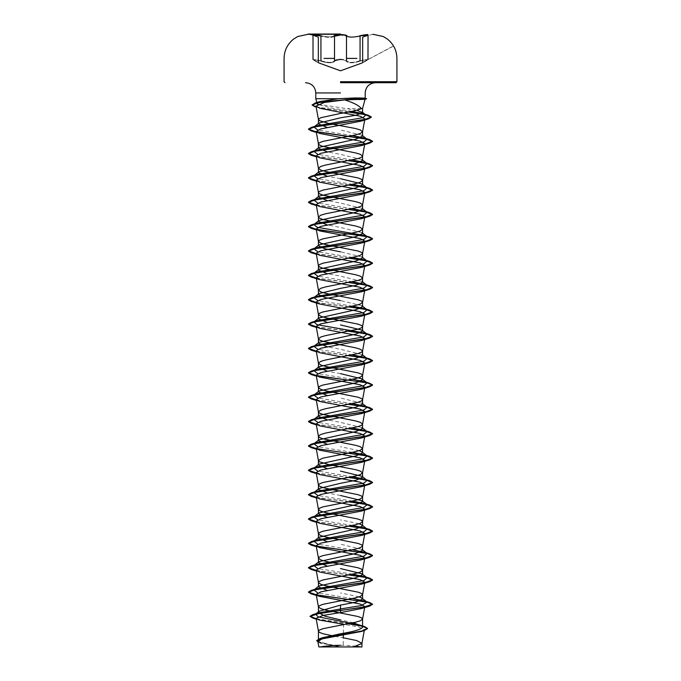 <?xml version="1.0" encoding="UTF-8"?>
<svg xmlns="http://www.w3.org/2000/svg" width="681" height="681" viewBox="0 0 681 681"><rect width="100%" height="100%" fill="white"/><g stroke="black" fill="none" stroke-linecap="round" stroke-linejoin="round"><path stroke-width="0.51" stroke-dasharray="3.4 2.55" d="M310.57 34.05L314.767 35.744C318.989 37.225 318.989 37.225 314.733 35.735C318.989 37.225 318.989 37.225 314.733 35.735C311.149 34.22 313.294 34.22 321.168 35.744C327.604 37.234 331.911 37.234 334.082 35.744C331.902 37.234 327.604 37.234 321.168 35.744L320.938 36.204C327.689 37.702 332.217 37.702 334.516 36.204C335.384 35.463 337.384 35.08 340.509 35.046C343.624 35.08 345.625 35.463 346.493 36.204C348.791 37.693 353.311 37.693 360.062 36.204L361.824 35.778M320.938 60.652L324.037 61.613C329.485 62.865 332.975 62.541 334.516 60.652C332.226 62.924 327.697 62.924 320.938 60.652L313.022 59.494L315.116 61.094C312.077 59.298 313.932 59.298 320.683 61.103C327.765 63.376 332.524 63.376 334.95 61.103C335.742 60.226 337.589 59.766 340.5 59.724C337.589 59.766 335.742 60.226 334.95 61.103C332.507 63.376 327.748 63.376 320.683 61.103C313.924 59.298 312.068 59.298 315.116 61.094C319.755 63.367 319.755 63.367 315.116 61.094C319.755 63.367 319.755 63.367 315.116 61.094L313.022 59.494L320.938 60.652L320.938 36.204L313.022 35.233L314.945 36.204L313.022 35.233L313.022 59.494L315.082 61.086L313.022 59.494M362.343 62.856L365.867 61.103C368.923 59.298 367.068 59.298 360.317 61.094C367.076 59.298 368.923 59.298 365.867 61.103C361.228 63.376 361.228 63.376 365.867 61.103C361.228 63.376 361.228 63.376 365.867 61.103L367.97 59.502L360.062 60.643C353.328 62.916 348.808 62.916 346.493 60.643C345.642 59.775 343.641 59.315 340.509 59.273C337.367 59.315 335.375 59.775 334.516 60.652L334.516 36.204A0.477 0.451 -136 0 0 334.082 35.744A0.477 0.451 -136 0 1 334.516 36.204C332.958 37.446 329.468 37.659 324.037 36.842L320.938 36.204L321.168 35.744M340.5 59.273L346.493 60.643A0.477 0.443 144.9 0 1 346.059 61.094A0.477 0.443 144.9 0 0 346.493 60.643C348.017 62.533 351.515 62.856 356.972 61.605L360.062 60.643L360.317 61.094C353.243 63.367 348.485 63.367 346.059 61.094C345.267 60.226 343.411 59.766 340.5 59.724C343.411 59.766 345.267 60.226 346.059 61.094C348.51 63.367 353.26 63.367 360.317 61.094L360.062 60.643L367.978 59.494L366.046 60.652C361.594 62.924 361.594 62.924 366.046 60.652C361.594 62.924 361.594 62.924 366.046 60.652L366.046 59.766M367.97 35.233L366.046 36.204L367.978 35.233L356.972 36.834C351.558 37.659 348.059 37.446 346.493 36.204L340.5 35.046M319.176 35.778L320.938 36.204M360.904 646.95L320.096 646.95M338.219 98.719L350.375 98.719M334.958 636.318L343.267 637.791L343.267 646.822L340.364 646.822L324.854 643.562L318.444 640.31M353.201 622.74L340.5 619.863M359.159 596.845L340.5 592.938M361.994 549.422L340.5 544.204M359.151 523.749L340.5 519.841M359.159 450.652L340.5 446.745M362.003 427.6L340.5 422.382L327.255 419.879M361.994 403.229L340.5 398.01M362.003 354.495L340.5 349.285L327.255 346.782M361.986 305.769L340.5 300.551M362.003 281.398L340.5 276.18L327.255 273.685M361.994 257.035L340.5 251.817M361.986 232.672L340.5 227.454L327.255 224.951M362.003 208.301L340.5 203.083L327.255 200.589M361.986 159.575L340.5 154.357L327.255 151.854M362.003 135.204L340.5 129.986M340.5 495.479L327.255 492.976M340.5 373.648L327.255 371.145M340.5 178.72L327.255 176.226M343.369 633.228L343.573 624.264L358.7 626.946L364.429 629.661M338.976 646.797L320.453 642.992L338.976 646.797L329.417 646.95L343.267 646.822M356.767 110.228L318.189 104.193M361.424 108.594L347.719 108.594M359.227 624.903L362.045 626.197M316.18 618.774L348.783 623.626M317.916 641.808L340.364 646.822M316.214 618.978L348.17 623.745M338.712 646.737L340.304 646.814M352.409 598.548L317.738 592.904M352.409 574.177L317.738 568.533M352.409 549.814L317.738 544.17M352.409 525.443L317.738 519.807M352.409 501.08L317.738 495.436M352.409 476.717L317.738 471.073M352.409 452.346L317.738 446.702M352.409 427.983L317.738 422.339M352.409 403.62L317.738 397.976M352.409 379.249L317.738 373.605M352.409 354.886L317.738 349.242M352.409 306.152L317.738 300.508M352.409 281.789L317.738 276.145M352.409 257.427L317.738 251.783M352.409 208.692L317.738 203.049M352.409 184.321L317.738 178.686M352.409 159.958L317.738 154.315M352.409 135.596L317.738 129.952M351.992 111.318L330.711 107.853L317.729 104.389M349.208 574.815L316.248 570.423M349.208 526.09L316.248 521.689M349.208 501.718L316.248 497.326M349.208 477.355L316.248 472.963M349.208 428.621L316.248 424.229M349.208 404.259L316.248 399.866M349.208 355.525L316.248 351.132M349.208 331.162L316.248 326.769M349.208 306.79L316.248 302.398M349.208 282.428L316.248 278.035M349.208 258.065L316.248 253.672M349.208 209.331L316.248 204.938M349.208 184.968L316.248 180.567M349.208 160.597L316.248 156.204M348.953 111.914L316.146 106.9M348.561 574.943L316.29 570.635M348.561 526.209L316.29 521.901M348.561 501.846L316.29 497.539M348.561 477.475L316.29 473.167M348.561 453.112L316.29 448.805M348.561 428.741L316.29 424.442M348.561 404.378L316.29 400.07M348.561 355.644L316.29 351.345M348.561 331.281L316.29 326.974M348.561 306.918L316.29 302.611M348.561 282.547L316.29 278.248M348.561 258.184L316.29 253.877M348.561 209.45L316.29 205.151M348.561 185.087L316.29 180.78M348.561 160.725L316.29 156.417M348.323 112.033L316.18 107.113L319.712 108.228M334.516 60.652A0.477 0.443 35 0 0 334.95 61.103A0.477 0.443 35 0 1 334.516 60.652M393.558 46.053L366.046 60.652M314.945 60.643C319.38 62.916 319.38 62.916 314.945 60.643C319.38 62.916 319.38 62.916 314.945 60.643L314.945 59.766M372.813 34.263L366.046 36.204C361.585 37.702 361.585 37.702 366.046 36.204C361.585 37.702 361.585 37.702 366.046 36.204L366.25 35.744C361.994 37.234 361.994 37.234 366.25 35.744C361.994 37.234 361.994 37.234 366.25 35.744L368.055 35.003L367.978 59.494L365.91 61.086L367.978 59.502M314.945 36.204C319.398 37.693 319.398 37.693 314.945 36.204C319.398 37.693 319.398 37.693 314.945 36.204L314.767 35.744L314.945 36.204M346.935 35.735A0.477 0.451 -44.2 0 0 346.493 36.204A0.477 0.451 -44.2 0 1 346.935 35.735C349.106 37.225 353.405 37.225 359.832 35.735L360.062 36.204L359.832 35.735C353.405 37.225 349.106 37.225 346.935 35.735C345.999 34.995 343.854 34.612 340.5 34.578M359.832 35.735C367.714 34.22 369.851 34.22 366.25 35.744M346.493 60.643L346.493 36.204M346.493 58.413L356.972 58.413M324.037 58.413L334.516 58.413M360.062 60.643L360.062 36.204M318.325 37.353C317.967 36.697 319.125 37.327 314.767 35.744L308.187 34.263M356.086 646.269A128.241 128.241 0 0 0 340.5 645.316M316.248 619.14L319.074 619.991M319.593 133.433L316.359 132.437M319.593 157.796L316.359 156.8M319.593 182.159L316.359 181.172M319.593 206.53L316.359 205.534M319.593 230.893L316.359 229.897M319.602 255.264L316.359 254.268M319.593 328.353L316.359 327.365M319.593 352.724L316.359 351.728M319.593 377.087L316.359 376.091M319.593 401.458L316.359 400.462M319.593 425.821L316.359 424.825M319.593 450.184L316.359 449.196M319.593 474.555L316.359 473.559M319.593 498.918L316.359 497.922M319.593 523.28L316.359 522.293M319.593 547.652L316.359 546.656M319.585 572.014L316.359 571.018M362.658 62.405L393.465 45.899M318.325 62.397L315.082 61.086L318.64 62.848M368.055 35.003L366.225 35.744C361.849 37.336 363.016 36.697 362.658 37.353M314.767 35.744L310.962 34.05"/><path stroke-width="1.02" d="M340.5 34.263L308.187 34.263L340.5 34.263M340.5 34.05L308.187 34.05L340.5 34.05M321.168 35.744C313.286 34.22 311.14 34.22 314.733 35.735M340.5 34.578C337.146 34.612 335.009 35.003 334.082 35.744C335.009 35.003 337.146 34.612 340.5 34.578C343.854 34.612 345.999 34.995 346.935 35.735M361.824 35.778L367.97 35.233M340.5 645.316A128.241 128.241 0 0 0 320.096 646.95L360.904 646.95A128.241 128.241 0 0 0 356.086 646.269M340.5 82.69L395.967 82.69L340.5 82.69M350.375 98.719L366.591 98.617L356.325 98.617L354.767 99.537L344.68 99.903L324.369 102.448L316.001 106.066L319.712 108.228L360.292 116.255L364.88 118.937L362.547 131.842L360.249 129.926L355.363 128.488L328.889 123.474L319.287 120.605L318.538 119.175L320.751 117.736L340.5 113.438C350.706 111.829 357.678 110.211 361.424 108.594L362.556 108.594L361.424 108.594C359.023 105.564 353.439 102.661 344.68 99.903M354.895 97.962L338.219 98.719L315.797 98.719L338.219 98.719L319.729 101.605L315.32 102.95L356.325 98.617L354.895 97.962C365.569 98.004 367.868 98.226 361.79 98.617L366.591 98.822L356.325 98.822L320.589 101.92L312.111 105.019L315.32 102.95M334.958 636.318L322.896 633.722L319.287 632.291L318.444 631.21L318.444 640.31L322.462 637.756L340.5 633.773C353.882 631.593 361.236 629.414 362.556 627.235L361.756 625.967L353.201 622.74M318.444 631.21L319.287 630.138L322.896 628.708L355.363 622.255L360.249 620.825L362.547 619.157L361.713 617.956L358.104 616.526L325.637 610.074L320.751 608.635L318.444 606.848L319.287 605.775L322.896 604.336L355.363 597.892L360.249 596.454L362.556 594.666L361.713 593.594L358.104 592.155L325.637 585.703L320.751 584.272L318.453 582.604L319.287 581.404L322.896 579.974L355.363 573.521L360.249 572.091L362.556 570.295L361.713 569.222L358.104 567.792L325.637 561.34L320.751 559.91L318.453 558.241L319.287 557.041L322.896 555.611L355.363 549.158L360.249 547.728L362.556 545.932L361.713 544.86L358.104 543.421L325.637 536.977L320.751 535.538L318.538 534.108L319.287 532.678L322.896 531.24L355.363 524.796L360.249 523.357L362.556 521.569L361.713 520.488L358.104 519.058L325.637 512.606L320.751 511.176L318.538 509.746L319.287 508.307L322.896 506.877L355.363 500.424L360.249 498.994L362.556 497.198L361.713 496.126L358.104 494.695L325.637 488.243L320.751 486.813L318.538 485.374L319.287 483.944L322.896 482.514L355.363 476.062L360.249 474.631L362.556 472.835L360.249 471.048L355.363 469.609L328.889 464.595L319.287 461.727L318.538 460.296L322.896 458.143L355.363 451.699L360.249 450.26L362.556 448.473L360.249 446.676L355.363 445.246L322.896 438.794L319.287 437.364L318.538 435.925L320.751 434.495L325.637 433.065L358.104 426.612L361.713 425.182L362.556 424.101L360.249 422.314L355.363 420.875L322.896 414.431L319.287 412.992L318.444 411.92L320.751 410.132L325.637 408.694L358.104 402.25L361.713 400.811L362.556 399.738L361.713 398.666L358.104 397.227L325.637 390.783L320.751 389.345L318.444 387.557L319.287 386.485L322.896 385.046L355.363 378.593L360.249 377.163L362.556 375.376L361.713 374.295L358.104 372.865L325.637 366.412L320.751 364.982L318.444 363.186L320.751 361.398L325.637 359.968L358.104 353.516L361.713 352.086L362.556 351.004L360.249 349.217L355.363 347.778L322.896 341.334L319.287 339.896L318.444 338.823L320.751 337.035L325.637 335.597L358.104 329.153L361.713 327.714L362.556 326.642L361.713 325.569L358.104 324.13L325.637 317.686L320.751 316.248L318.444 314.46L319.287 313.379L322.896 311.949L355.363 305.497L360.249 304.066L362.556 302.279L361.713 301.198L358.104 299.768L325.637 293.315L320.751 291.885L318.444 290.089L320.751 288.301L325.637 286.871L358.104 280.419L361.713 278.98L362.556 277.908L360.249 276.12L355.363 274.681L322.896 268.237L319.287 266.799L318.444 265.726L319.287 264.654L322.896 263.215L355.363 256.771L360.249 255.332L362.556 253.545L361.713 252.472L358.104 251.034L325.637 244.581L320.751 243.151L318.444 241.363L319.287 240.282L322.896 238.852L355.363 232.4L360.249 230.97L362.556 229.174L360.249 227.386L355.363 225.956L322.896 219.503L319.287 218.073L318.444 216.992L320.751 215.205L325.637 213.766L358.104 207.322L361.713 205.883L362.556 204.811L360.249 203.023L355.363 201.585L322.896 195.141L319.287 193.702L318.444 192.629L319.287 191.557L322.896 190.118L355.363 183.674L360.249 182.236L362.556 180.448L361.713 179.367L358.104 177.937L325.637 171.484L320.751 170.054L318.444 168.267L320.751 166.47L325.637 165.04L358.104 158.588L361.713 157.158L362.556 156.077L360.249 154.289L355.363 152.859L322.896 146.406L319.287 144.976L318.444 143.895L319.287 142.823L322.896 141.393L355.363 134.94L360.249 133.51L362.547 131.842M340.5 619.863L324.905 616.177L318.444 612.491L319.244 611.223L340.5 605.12L356.103 602.072L362.556 599.033L362.003 598.156L359.159 596.845M327.255 590.444L318.444 586.843L319.014 585.975L356.086 577.709L362.556 574.662L362.003 573.794L340.5 568.575M327.255 566.073L318.444 562.48L319.006 561.604L356.103 553.347L362.556 550.299L361.994 549.422L367.102 553.423L364.361 552.231L352.409 549.814M327.255 541.71L318.444 538.118L318.997 537.241L356.095 528.975L362.556 525.936L362.003 525.06L359.151 523.749M327.255 517.347L318.444 513.746L319.014 512.878L356.086 504.612L362.556 501.565L362.003 500.697L340.5 495.479M327.255 492.976L318.444 489.384L318.997 488.515L340.5 483.289L356.103 480.25L362.556 477.202L361.994 476.325L340.5 471.107M327.255 468.613L318.444 465.021L319.006 464.144L356.095 455.878L362.556 452.839L362.003 451.963L359.159 450.652M327.255 444.242L318.444 440.65L319.014 439.781L356.086 431.516L362.556 428.468L362.003 427.6L367.102 431.592L364.361 430.401L352.409 427.983M327.255 419.879L318.444 416.287L319.006 415.41L356.103 407.144L362.556 404.105L361.994 403.229L367.102 407.221L364.361 406.038L352.409 403.62M327.255 395.516L318.444 391.924L318.997 391.047L356.095 382.782L362.556 379.734L361.986 378.866L340.5 373.648M327.255 371.145L318.444 367.553L318.997 366.684L356.095 358.419L362.556 355.371L362.003 354.495L367.102 358.495L364.361 357.304L352.409 354.886M327.255 346.782L318.444 343.19L318.997 342.313L356.103 334.048L362.556 331.009L361.994 330.132L340.5 324.914M327.255 322.419L318.444 318.827L319.006 317.95L356.095 309.685L362.556 306.637L361.986 305.769L367.102 309.761L364.361 308.57L352.409 306.152M340.5 300.551L324.905 297.503L318.444 294.456L318.997 293.588L340.5 288.369L356.095 285.322L362.556 282.274L362.003 281.398L367.102 285.399L364.361 284.207L352.409 281.789M327.255 273.685L318.444 270.093L319.006 269.216L356.103 260.951L362.556 257.912L361.994 257.035L367.102 261.027L364.361 259.844L352.409 257.427M340.5 251.817L324.897 248.769L318.444 245.722L318.997 244.854L356.095 236.588L362.556 233.54L361.986 232.672M327.255 224.951L318.444 221.359L318.997 220.482L356.095 212.225L362.556 209.178L362.003 208.301L367.102 212.302L364.361 211.11L352.409 208.692M327.255 200.589L318.444 196.996L319.006 196.119L356.103 187.854L362.556 184.815L361.994 183.938L340.5 178.72M327.255 176.226L318.444 172.625L319.006 171.757L356.095 163.491L362.556 160.444L361.986 159.575L367.102 163.568L364.361 162.376L352.409 159.958M327.255 151.854L318.444 148.262L318.997 147.394L356.095 139.128L362.556 136.081L362.003 135.204L367.102 139.205L364.361 138.013L352.409 135.596M327.255 127.492L318.444 123.899L319.006 123.023L340.5 117.804L356.103 115.225L362.556 112.654L356.767 110.228M349.43 646.95L353.311 646.95L361.926 643.451L364.429 629.661L361.151 631.517L322.368 638.804L317.823 641.281L321.211 643.23M361.926 643.451L361.943 646.95L318.853 646.95L317.823 641.281M361.943 643.324L356.674 640.557L343.267 637.791L343.369 633.228M340.5 605.12L340.5 608.959L318.223 612.96L315.558 614.143L318.18 616.833L359.227 624.903L364.556 626.588L367.578 628.427L362.079 630.955L319.993 638.557L316.75 640.583L317.916 641.808M361.756 625.967L362.556 627.235L362.556 619.029M362.003 598.156L367.102 602.149L361.313 605.554L340.5 608.959L340.5 610.304L312.902 614.585L310.085 616.254L316.18 618.774M348.783 623.626L364.556 626.588M364.607 607.001L361.407 608.567L340.5 612.577L340.5 610.499L369.723 606.056L372.558 604.209L363.169 607.256L318.802 613.479L310.085 616.458L313.175 618.229L316.214 618.978M348.17 623.745L362.292 626.188L367.578 628.623L364.207 630.589L321.815 638.242L316.75 640.787L320.453 642.992M340.5 612.577L322.998 615.437L316.095 618.297L319.074 619.991L343.573 624.264M364.42 119.626L361.151 121.116L320.777 128.922L316.18 131.459L319.593 133.433L360.155 141.086L364.82 143.64L362.547 156.204M364.616 144.049L361.407 145.615L320.836 153.276L316.18 155.83L319.593 157.796L360.164 165.457L364.82 168.011L362.547 180.567M364.616 168.411L361.407 169.978L320.828 177.639L316.18 180.193L319.593 182.159L360.164 189.82L364.82 192.374L361.407 194.349L320.836 202.002L316.18 204.555L319.593 206.53L360.164 214.192L364.82 216.745L361.407 218.712L320.845 226.373L316.18 228.927L319.593 230.893L360.155 238.554L364.812 241.108L361.407 243.074L320.845 250.736L316.188 253.289L319.602 255.264L360.164 262.917L364.812 265.471L361.407 267.446L320.828 275.107L316.18 277.652L319.593 279.627L360.172 287.288L364.82 289.842L361.407 291.808L320.836 299.47L316.18 302.024L319.593 303.99L360.172 311.651L364.82 314.205L361.407 316.171L320.836 323.833L316.18 326.386L319.593 328.353L360.164 336.014L364.82 338.568L361.407 340.543L320.836 348.195L316.18 350.758L319.593 352.724L360.164 360.385L364.82 362.939L361.407 364.905L320.828 372.567L316.18 375.12L319.593 377.087L360.164 384.748L364.82 387.302L361.407 389.268L320.828 396.938L316.188 399.483L319.593 401.458L360.172 409.119L364.812 411.664L361.407 413.639L320.836 421.301L316.188 423.854L319.593 425.821L360.155 433.482L364.82 436.036L362.547 448.592M364.616 436.436L361.407 438.002L320.845 445.663L316.18 448.217L319.593 450.184L360.155 457.845L364.82 460.399L362.547 472.963M364.616 460.807L361.407 462.365L320.845 470.026L316.18 472.58L319.593 474.555L360.164 482.208L364.82 484.761M364.616 485.17L361.407 486.736L320.828 494.397L316.18 496.951L319.593 498.918L360.172 506.579L364.812 509.133L362.547 521.689M364.607 509.533L361.407 511.099L320.828 518.76L316.188 521.314L319.593 523.28L360.164 530.942L364.812 533.495L362.547 546.06M364.607 533.904L361.407 535.47L320.845 543.123L316.188 545.677L319.593 547.652L360.147 555.304L364.812 557.867L362.547 570.423M364.616 558.267L361.407 559.833L320.828 567.494L316.18 570.048L319.585 572.014L360.155 579.676L364.82 582.229L362.547 594.785M364.616 582.63L361.407 584.196L320.845 591.857L316.18 594.411L319.593 596.377L360.164 604.038L364.82 606.592L362.547 619.157M361.79 98.719L364.973 99.256L366.591 98.822L361.628 98.822C367.749 99.247 365.459 99.486 354.767 99.537M318.189 104.193L317.048 103.384L319.729 101.605M367.102 602.149L364.361 600.965L352.409 598.548M317.738 592.904L313.898 589.967L316.639 588.784L363.926 580.535L367.102 577.786L364.361 576.594L352.409 574.177M317.738 568.533L313.898 565.605L316.639 564.413L363.926 556.164L367.102 553.423M317.738 544.17L313.898 541.242L316.639 540.05L363.926 531.801L367.102 529.052L364.361 527.869L352.409 525.443M317.738 519.807L313.898 516.87L316.639 515.679L363.926 507.439L367.102 504.689L364.361 503.497L352.409 501.08M317.738 495.436L313.898 492.508L316.639 491.316L363.926 483.076L367.102 480.326L364.361 479.135L352.409 476.717M317.738 471.073L313.898 468.136L316.639 466.953L363.926 458.705L367.102 455.955L364.361 454.772L352.409 452.346M317.738 446.702L313.898 443.774L316.639 442.582L363.926 434.342L367.102 431.592M317.738 422.339L313.898 419.411L316.639 418.219L363.926 409.971L367.102 407.221M317.738 397.976L313.898 395.04L316.639 393.856L363.926 385.608L367.102 382.858L364.361 381.675L352.409 379.249M317.738 373.605L313.898 370.677L316.639 369.485L363.926 361.245L367.102 358.495M317.738 349.242L313.898 346.314L316.639 345.122L363.926 336.874L367.102 334.124L364.361 332.941L317.074 324.692L313.898 321.943L316.639 320.76L363.926 312.511L367.102 309.761M317.738 300.508L313.898 297.58L316.639 296.388L363.926 288.148L367.102 285.399M317.738 276.145L313.898 273.217L316.639 272.025L363.926 263.777L367.102 261.027M317.738 251.783L313.898 248.846L316.639 247.663L363.926 239.414L367.102 236.665L364.361 235.473L317.074 227.233L313.898 224.483L316.639 223.291L363.926 215.043L367.102 212.302M317.738 203.049L313.898 200.12L316.639 198.929L363.926 190.68L367.102 187.93L364.361 186.747L352.409 184.321M317.738 178.686L313.898 175.749L316.639 174.557L363.926 166.317L367.102 163.568M317.738 154.315L313.898 151.386L316.639 150.195L363.926 141.954L367.102 139.205M317.738 129.952L313.898 127.015L316.639 125.832L363.033 117.643L365.859 114.91L362.913 113.633L351.992 111.318M317.729 104.389L317.108 103.538M372.558 604.209L369.723 602.566L316.384 594.819M316.248 594.794L308.442 592.027L311.277 590.384L365.442 582.476L372.558 579.846L369.723 578.195L349.208 574.815M316.248 570.423L308.442 567.656L311.277 566.013L365.442 558.114L372.558 555.475L369.723 553.832L316.393 546.085M316.248 546.06L308.442 543.293L311.277 541.65L365.442 533.742L372.558 531.112L369.723 529.469L349.208 526.09M316.248 521.689L308.442 518.931L311.277 517.279L365.442 509.379L372.558 506.749L369.723 505.098L349.208 501.718M316.248 497.326L308.442 494.559L311.277 492.916L365.442 485.017L372.558 482.378L369.723 480.735L349.208 477.355M316.248 472.963L308.442 470.196L311.277 468.554L365.442 460.645L372.558 458.015L369.723 456.372L316.384 448.617M316.248 448.592L308.442 445.834L311.277 444.182L365.442 436.283L372.558 433.644L369.723 432.001L349.208 428.621M316.248 424.229L308.442 421.462L311.277 419.819L365.442 411.92L372.558 409.281L369.723 407.638L349.208 404.259M316.248 399.866L308.442 397.1L311.277 395.457L365.442 387.549L372.558 384.918L369.723 383.275L316.393 375.52M316.248 375.495L308.442 372.728L311.277 371.085L365.442 363.186L372.558 360.547L369.723 358.904L349.208 355.525M316.248 351.132L308.442 348.366L311.277 346.723L365.442 338.815L372.558 336.184L369.723 334.541L349.208 331.162M316.248 326.769L308.442 324.003L311.277 322.36L365.442 314.452L372.558 311.821L369.723 310.17L349.208 306.79M316.248 302.398L308.442 299.64L311.277 297.989L365.442 290.089L372.558 287.45L369.723 285.807L349.208 282.428M316.248 278.035L308.442 275.269L311.277 273.626L365.442 265.718L372.558 263.087L369.723 261.444L349.208 258.065M316.248 253.672L308.442 250.906L311.277 249.263L365.442 241.355L372.558 238.725L369.723 237.073L316.393 229.327M316.248 229.301L308.442 226.535L311.277 224.892L365.442 216.992L372.558 214.353L369.723 212.71L349.208 209.331M316.248 204.938L308.442 202.172L311.277 200.529L365.442 192.621L372.558 189.99L369.723 188.348L349.208 184.968M316.248 180.567L308.442 177.809L311.277 176.166L365.442 168.258L372.558 165.628L369.723 163.976L349.208 160.597M316.248 156.204L308.442 153.438L311.277 151.795L365.442 143.895L372.558 141.256L369.723 139.614L315.558 131.705L308.442 129.075L311.277 127.432L364.531 119.601L371.341 116.987L368.327 115.259L348.953 111.914M316.146 106.9L312.111 104.814M372.558 604.413L366.914 602.072L316.648 595.066M316.29 594.998L311.277 593.875L308.442 592.232L315.558 589.593L369.723 581.693L372.558 580.042L365.859 577.497L348.561 574.943M316.29 570.635L311.277 569.503L308.442 567.86L315.558 565.23L369.723 557.322L372.558 555.679L366.914 553.347L316.648 546.332M316.29 546.273L311.277 545.14L308.442 543.498L315.558 540.859L369.723 532.959L372.558 531.316L365.859 528.762L348.561 526.209M316.29 521.901L311.277 520.778L308.442 519.126L315.558 516.496L369.723 508.596L372.558 506.945L365.859 504.391L348.561 501.846M316.29 497.539L311.277 496.406L308.442 494.764L315.558 492.133L369.723 484.225L372.558 482.582L365.859 480.028L348.561 477.475M316.29 473.167L311.277 472.044L308.442 470.401L315.558 467.762L369.723 459.862L372.558 458.219L365.859 455.666L348.561 453.112M316.29 448.805L311.277 447.681L308.442 446.029L315.558 443.399L369.723 435.491L372.558 433.848L365.859 431.294L348.561 428.741M316.29 424.442L311.277 423.31L308.442 421.667L315.558 419.036L369.723 411.128L372.558 409.485L365.859 406.932L348.561 404.378M316.29 400.07L311.277 398.947L308.442 397.304L315.558 394.665L369.723 386.765L372.558 385.123L366.914 382.782L316.648 375.776M316.29 375.708L311.277 374.584L308.442 372.933L315.558 370.302L369.723 362.394L372.558 360.751L365.859 358.197L348.561 355.644M316.29 351.345L311.277 350.213L308.442 348.57L315.558 345.939L369.723 338.031L372.558 336.388L365.859 333.835L348.561 331.281M316.29 326.974L311.277 325.85L308.442 324.207L315.558 321.568L369.723 313.669L372.558 312.026L365.859 309.472L348.561 306.918M316.29 302.611L311.277 301.479L308.442 299.836L315.558 297.205L369.723 289.297L372.558 287.654L365.859 285.101L348.561 282.547M316.29 278.248L311.277 277.116L308.442 275.473L315.558 272.834L369.723 264.935L372.558 263.292L365.859 260.738L348.561 258.184M316.29 253.877L311.277 252.753L308.442 251.11L315.558 248.471L369.723 240.572L372.558 238.92L366.914 236.588L316.648 229.582M316.29 229.514L311.277 228.382L308.442 226.739L315.558 224.109L369.723 216.2L372.558 214.558L365.859 212.004L348.561 209.45M316.29 205.151L311.277 204.019L308.442 202.376L315.558 199.737L369.723 191.838L372.558 190.195L365.859 187.641L348.561 185.087M316.29 180.78L311.277 179.656L308.442 178.005L315.558 175.375L369.723 167.475L372.558 165.823L365.859 163.27L348.561 160.725M316.29 156.417L311.277 155.285L308.442 153.642L315.558 151.012L369.723 143.104L372.558 141.461L365.442 138.822L311.277 130.922L308.442 129.279L315.405 126.675L368.515 118.86L371.341 117.192L364.829 114.612L348.323 112.033M315.09 106.806L312.111 105.019M340.5 35.046L334.516 36.204L334.516 60.652L340.5 59.273M313.022 59.494L313.022 35.233L319.176 35.778M366.25 35.744C369.851 34.22 367.706 34.22 359.832 35.735M320.938 60.652L320.938 36.204M346.493 60.643L346.493 36.204M366.046 60.652L366.046 59.766M356.972 58.413L346.493 58.413M340.5 81.729L396.929 81.729L340.5 81.729M340.5 92.948L315.797 92.948L340.5 92.948M334.516 58.413L324.037 58.413M314.945 60.643L314.945 59.766M360.062 60.643L360.062 36.204M285.033 82.69L284.071 81.729L284.071 58.413C284.266 50.377 287.518 43.873 293.843 38.902L297.725 36.527L308.187 34.263M367.978 59.494L368.055 35.003M362.343 62.856L340.5 70.807L318.64 62.848M372.813 34.263L383.275 36.527L387.157 38.902C393.482 43.873 396.734 50.377 396.929 58.413L396.929 81.729L395.967 82.69M317.048 103.384L315.797 98.719L315.797 92.948C315.243 86.776 311.821 83.354 305.539 82.69M365.203 98.268L365.203 92.948C365.757 86.776 369.179 83.354 375.461 82.69M362.556 599.033L362.556 594.666M362.556 574.662L362.556 570.295M362.556 550.299L362.556 545.932M362.556 525.936L362.556 521.569M362.556 501.565L362.556 497.198M362.556 477.202L362.556 472.835M362.556 452.839L362.556 448.473M362.556 428.468L362.556 424.101M362.556 404.105L362.556 399.738M362.556 379.734L362.556 375.376M362.556 355.371L362.556 351.004M362.556 331.009L362.556 326.642M362.556 306.637L362.556 302.279M362.556 282.274L362.556 277.908M362.556 257.912L362.556 253.545M362.556 233.54L362.556 229.174M362.556 209.178L362.556 204.811M362.556 184.815L362.556 180.448M362.556 160.444L362.556 156.077M362.556 136.081L362.556 131.714M318.444 612.491L318.444 606.848M318.444 586.843L318.444 582.485M318.444 562.48L318.444 558.114M318.444 538.118L318.444 533.751M318.444 513.746L318.444 509.388M318.444 489.384L318.444 485.017M318.444 465.021L318.444 460.654M318.444 440.65L318.444 436.291M318.444 416.287L318.444 411.92M318.444 391.924L318.444 387.557M318.444 367.553L318.444 363.186M318.444 343.19L318.444 338.823M318.444 318.827L318.444 314.46M318.444 294.456L318.444 290.089M318.444 270.093L318.444 265.726M318.444 245.722L318.444 241.363M318.444 221.359L318.444 216.992M318.444 196.996L318.444 192.629M318.444 172.625L318.444 168.267M318.444 148.262L318.444 143.895M318.444 123.899L318.444 119.533M362.556 112.654L362.556 108.594L365.076 99.205M322.462 637.756L319.993 638.557M318.223 612.96L312.902 614.585M313.175 618.229L316.248 619.14M364.207 630.589L361.151 631.517M315.993 106.066L318.453 119.652M316.18 131.459L318.453 144.023M316.18 155.83L318.453 168.386M316.18 180.193L318.453 192.749M364.82 192.374L362.547 204.938M316.18 204.555L318.453 217.12M364.82 216.745L362.547 229.301M316.18 228.927L318.453 241.483M364.82 241.108L362.547 253.664M316.18 253.289L318.453 265.854M364.82 265.471L362.547 278.035M316.18 277.661L318.453 290.217M364.82 289.842L362.547 302.398M316.18 302.024L318.453 314.579M364.82 314.205L362.547 326.761M316.18 326.386L318.453 338.951M364.82 338.568L362.547 351.132M316.18 350.758L318.453 363.313M364.82 362.939L362.547 375.495M316.18 375.12L318.453 387.676M364.82 387.302L362.547 399.866M316.18 399.483L318.453 412.048M364.82 411.673L362.547 424.229M316.18 423.854L318.453 436.41M316.18 448.217L318.453 460.773M316.18 472.58L318.453 485.144M364.82 484.77L362.547 497.326M316.18 496.951L318.453 509.507M316.18 521.314L318.453 533.87M316.18 545.685L318.453 558.241M316.18 570.048L318.453 582.604M316.18 594.411L318.453 606.975M316.095 618.297L318.453 631.338M364.361 600.965L369.723 602.566M316.639 588.784L311.277 590.384M364.361 576.594L369.723 578.195M316.639 564.413L311.277 566.013M364.361 552.231L369.723 553.832M316.639 540.05L311.277 541.65M364.361 527.869L369.723 529.469M316.639 515.679L311.277 517.279M364.361 503.497L369.723 505.098M316.639 491.316L311.277 492.916M364.361 479.135L369.723 480.735M316.639 466.953L311.277 468.554M364.361 454.772L369.723 456.372M316.639 442.582L311.277 444.182M364.361 430.401L369.723 432.001M316.639 418.219L311.277 419.819M364.361 406.038L369.723 407.638M316.639 393.856L311.277 395.457M364.361 381.675L369.723 383.275M316.639 369.485L311.277 371.085M364.361 357.304L369.723 358.904M316.639 345.122L311.277 346.723M364.361 332.941L369.723 334.541M316.639 320.76L311.277 322.36M364.361 308.57L369.723 310.17M316.639 296.388L311.277 297.989M364.361 284.207L369.723 285.807M316.639 272.025L311.277 273.626M364.361 259.844L369.723 261.444M316.639 247.663L311.277 249.263M364.361 235.473L369.723 237.073M316.639 223.291L311.277 224.892M364.361 211.11L369.723 212.71M316.639 198.929L311.277 200.529M364.361 186.747L369.723 188.348M316.639 174.557L311.277 176.166M364.361 162.376L369.723 163.976M316.639 150.195L311.277 151.795M364.361 138.013L369.723 139.614M316.639 125.832L311.277 127.432M362.913 113.633L368.327 115.259M313.898 589.967L319.006 585.966M367.102 577.786L362.003 573.794M313.898 565.605L318.997 561.604M313.898 541.242L318.997 537.241M367.102 529.052L362.003 525.06M313.898 516.87L319.006 512.87M367.102 504.689L362.003 500.697M313.898 492.508L318.997 488.507M367.102 480.326L362.003 476.325M313.898 468.136L319.006 464.144M367.102 455.955L362.003 451.963M313.898 443.774L319.006 439.773M313.898 419.411L319.006 415.41M313.898 395.04L318.997 391.047M367.102 382.858L361.994 378.857M313.898 370.677L318.997 366.684M313.898 346.314L318.997 342.313M367.102 334.124L362.003 330.132M313.898 321.943L318.997 317.95M313.898 297.58L318.997 293.588M313.898 273.217L319.006 269.216M313.898 248.846L318.997 244.854M367.102 236.665L361.994 232.664M313.898 224.483L318.997 220.491M313.898 200.12L318.997 196.119M367.102 187.93L362.003 183.938M313.898 175.749L318.997 171.757M313.898 151.386L318.997 147.394M313.898 127.015L319.006 123.023M365.859 114.91L362.147 112.024M361.151 121.116L368.515 118.86M316.359 132.437L311.277 130.922M361.407 145.615L369.723 143.104M316.359 156.8L311.277 155.285M361.407 169.978L369.723 167.475M316.359 181.172L311.277 179.656M361.407 194.349L369.723 191.838M316.359 205.534L311.277 204.019M361.407 218.712L369.723 216.2M316.359 229.897L311.277 228.382M361.407 243.074L369.723 240.572M316.359 254.268L311.277 252.753M361.407 267.446L369.723 264.935M319.593 279.627L311.277 277.116M361.407 291.808L369.723 289.297M319.593 303.99L311.277 301.479M361.407 316.171L369.723 313.669M316.359 327.365L311.277 325.85M361.407 340.543L369.723 338.031M316.359 351.728L311.277 350.213M361.407 364.905L369.723 362.394M316.359 376.091L311.277 374.584M361.407 389.268L369.723 386.765M316.359 400.462L311.277 398.947M361.407 413.639L369.723 411.128M316.359 424.825L311.277 423.31M361.407 438.002L369.723 435.491M316.359 449.196L311.277 447.681M361.407 462.365L369.723 459.862M316.359 473.559L311.277 472.044M361.407 486.736L369.723 484.225M316.359 497.922L311.277 496.406M361.407 511.099L369.723 508.596M316.359 522.293L311.277 520.778M361.407 535.47L369.723 532.959M316.359 546.656L311.277 545.14M361.407 559.833L369.723 557.322M316.359 571.018L311.277 569.503M361.407 584.196L369.723 581.693M319.593 596.377L311.277 593.875M361.407 608.567L369.723 606.056M319.244 611.223L315.558 614.143M362.658 62.405L362.658 37.353M318.325 62.397L318.325 37.353"/></g></svg>
